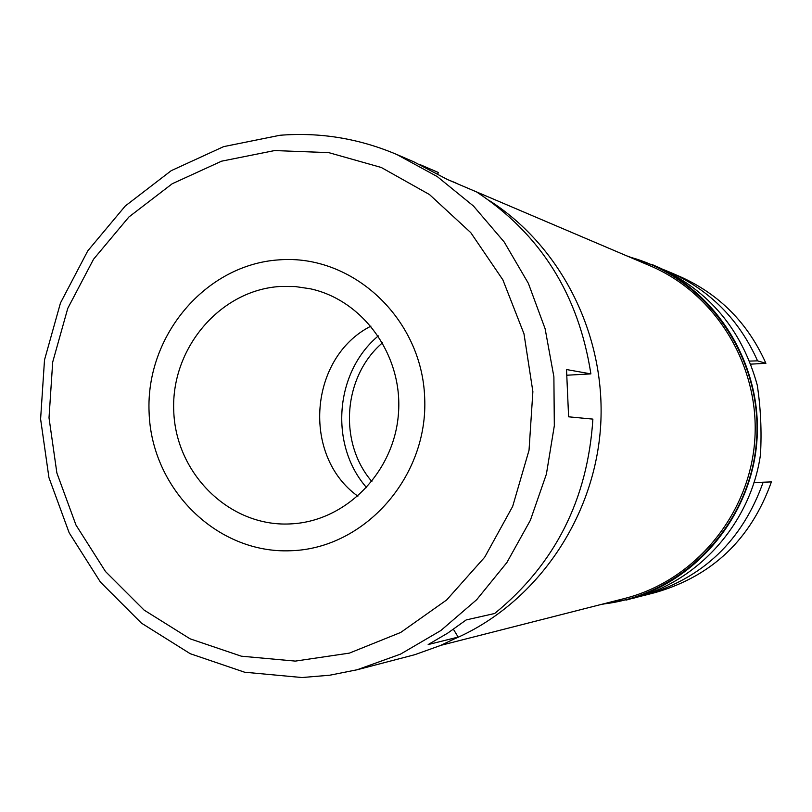 <?xml version="1.0" encoding="UTF-8"?>
<svg xmlns="http://www.w3.org/2000/svg" width="812" height="812" viewBox="0 0 812 812"><rect width="100%" height="100%" fill="white"/><g stroke="black" fill="none" stroke-linecap="round" stroke-linejoin="round"><path stroke-width="1.22" d="M750.684 364.152L765.899 363.309C747.943 323.064 719.3 294.147 679.959 276.557L669.738 272.152C709.932 290.117 739.204 319.695 757.555 360.853L749.476 361.096M763.178 482.176C742.32 540.66 702.887 578.347 644.88 595.247L655.649 592.456C712.418 575.921 751.009 539.067 771.4 481.902L753.952 482.572M644.88 595.247L638.861 596.678M664.013 269.807L669.738 272.152M765.899 363.309L757.555 360.853M626.976 255.942L658.319 267.229C709.079 290.523 742.056 329.834 757.271 385.182C760.722 408.04 761.788 431.172 760.489 454.568C750.826 523.283 697.894 582.234 632.842 598.363L600.139 604.717M651.904 264.458C718.427 292.929 762.722 366.608 756.875 441.352C751.222 516.127 696.178 582.153 626.072 600.109M602.758 604.047C682.466 595.389 750.369 524.562 756.479 441.322C763.178 358.143 706.907 277.755 629.462 257.008M440.825 645.347L624.631 598.474C694.29 580.915 749.08 515.417 754.693 441.19C760.509 366.983 716.377 293.873 650.219 265.859L463.611 186.405M448.305 179.878L456.06 183.025M489.768 200.858C562.757 247.589 607.356 338.36 600.403 429.315C593.359 520.269 535.392 603.143 456.121 638.161M366.618 487.647C329.164 445.077 334.767 372.251 378.301 335.904M382.553 342.745C343.171 376.26 338.086 442.398 371.876 481.536M357.879 496.203C301.435 455.897 309.017 357.31 370.962 326.119M280.11 286.484C220.052 290.138 170.875 348.409 173.748 411.065C175.757 473.761 229.441 526.805 289.742 523.943L292.137 523.811C346.501 520.665 394.226 471.802 398.438 413.775C403.148 355.788 363.471 300.207 310.214 288.767L295.233 286.555L280.11 286.484M290.828 550.739C216.926 554.007 151.509 488.966 149.093 412.394C145.602 335.884 205.497 264.57 279.034 259.86C352.499 253.994 421.844 318.304 424.666 397.474C428.584 476.593 364.75 548.638 290.828 550.739C364.75 548.638 428.584 476.593 424.666 397.474C421.844 318.304 352.499 253.994 279.034 259.86C205.497 264.57 145.602 335.884 149.093 412.394C151.509 488.966 216.926 554.007 290.828 550.739M357.168 669.758L329.723 675.219L301.983 677.533L244.615 672.214L190.221 653.701L141.42 623.119L100.455 582.123L69.172 532.804L48.933 477.578L40.6 419.043L44.508 359.929L60.474 302.977L87.787 250.837L125.271 205.994L171.251 170.652L223.635 146.627L279.967 135.269C320.161 132.092 359.107 138.507 396.814 154.503L437.282 176.59L473.487 206.045L504.201 242.006L528.368 283.358L545.126 328.779L553.885 376.778L554.322 425.772L546.395 474.127L530.398 520.218L506.881 562.543L476.674 599.713L440.825 630.548L400.539 654.117L357.168 669.758L414.83 654.685L440.48 645.489L458.171 637.085L453.441 629.3M458.171 637.085L428.168 644.566L447.676 633.147L466.189 619.932L494.67 613.486C554.992 564.238 587.726 499.451 592.882 419.114L568.603 416.81L566.522 369.541L590.882 373.896L567.202 375.205M590.882 373.896C578.621 294.654 540.508 233.998 476.553 191.926L447.412 179.503L413.968 161.892L396.814 154.503M437.81 173.758L438.419 172.53L420.098 164.633M274.608 150.565L328.738 152.626L381.275 167.475L429.477 194.545L470.757 232.628L502.872 279.846L523.984 333.793L532.875 391.617L529.038 450.213L512.666 506.414L484.683 557.225L446.661 599.956L400.722 632.447L349.363 653.122L295.304 661.1L241.316 656.187L190.099 638.831L144.11 610.096L105.489 571.516L75.983 525.059L56.881 473L49.014 417.815L52.699 362.081L67.761 308.387L93.532 259.241L128.885 217.007L172.225 183.745L221.575 161.182L274.608 150.565"/></g></svg>
